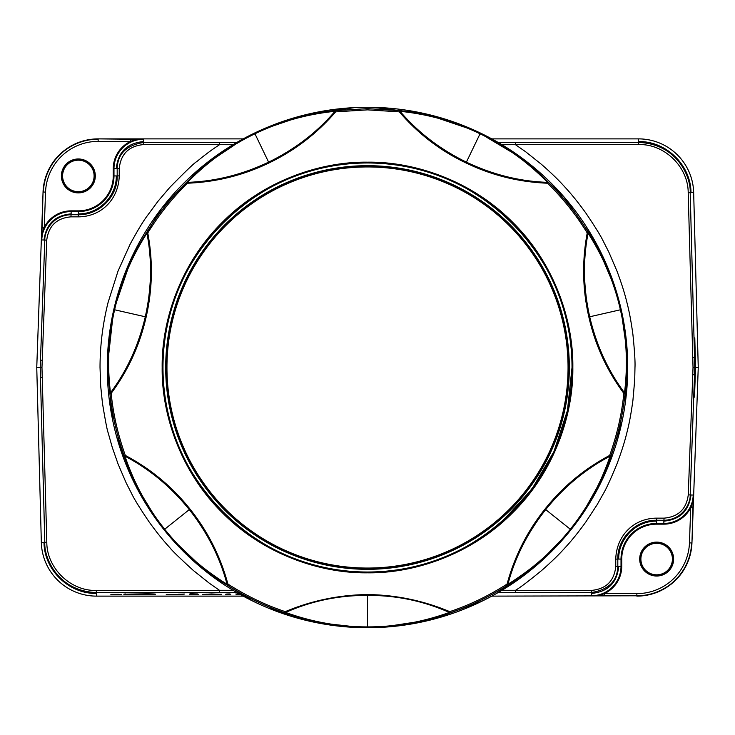 <?xml version="1.0" encoding="UTF-8"?>
<svg xmlns="http://www.w3.org/2000/svg" width="735" height="735" viewBox="0 0 735 735"><rect width="100%" height="100%" fill="white"/><g stroke="black" fill="none" stroke-linecap="round" stroke-linejoin="round"><path stroke-width="1.1" d="M239.344 593.981L235.788 593.999L236.459 594.587L240.198 594.569L239.132 593.981M229.761 593.981C225.645 593.999 224.625 594.202 226.683 594.587C230.79 594.569 231.819 594.367 229.761 593.981L226.012 594.202L229.761 593.981M220.978 594.486L206.36 594.394L220.665 594.321L211.423 593.963L202.263 594.44L220.987 594.486M221.373 594.303L205.984 594.321M197.871 593.981L190.374 593.788L189.703 594.422L197.871 594.486C197.393 594.505 192.35 594.551 194.113 594.073L197.871 593.981L194.113 594.33L198.533 594.578C185.707 594.67 190.475 594.192 189.703 593.99L197.871 593.981M181.214 594.413L166.257 594.496M183.125 594.551L169.353 594.431M184.715 594.045L178.486 594.229M153.698 594.385L132.079 594.551C123.976 594.413 121.845 594.22 125.676 593.99C121.845 594.22 123.976 594.413 132.079 594.551L153.698 594.385C157.529 594.156 155.397 593.963 147.294 593.825L123.746 594.183M604.317 595.791L591.592 595.717C597.849 595.396 602.094 594.698 604.317 593.623L604.317 595.791L636.859 595.791L636.859 593.623A52.635 52.635 0 0 0 689.458 542.88L690.725 507.701C691.874 505.515 692.728 501.298 693.27 495.059L691.947 542.972L698.25 367.5L693.665 192.561L690.992 192.634C690.882 165.109 666.103 140.964 638.577 141.579L638.559 138.878L491.798 138.878M42.116 227.216L44.275 227.299A30.153 30.153 0 0 1 71.139 210.844L78.351 210.844A34.913 34.913 0 0 0 113.254 175.931L113.254 168.71A30.153 30.153 0 0 1 130.683 141.377L130.683 139.209L143.408 139.282C137.151 139.604 132.906 140.302 130.683 141.377L98.141 141.377A52.635 52.635 0 0 0 45.542 192.12L44.275 227.299C43.126 229.485 42.272 233.702 41.73 239.941L43.053 192.028L36.75 367.5L41.335 542.439L44.008 542.366C44.118 569.891 68.897 594.036 96.423 593.421L96.441 596.122L243.202 596.122M491.798 596.122L636.859 595.791A54.803 54.803 0 0 0 691.626 542.963L689.458 542.88M118.721 594.33L111.518 594.385L118.721 594.33M121.505 594.45L120.862 594.514L121.505 594.45M110.875 594.45L120.862 594.514M233.041 144.703L143.316 144.602C128.708 146.118 120.687 154.129 119.235 168.646L119.245 175.876C118.583 199.341 101.283 216.807 78.167 216.862L70.937 216.853C56.668 218.102 48.611 225.865 46.737 240.125L41.968 367.528L46.801 542.292C46.746 568.036 70.505 591.271 96.313 590.425L219.535 590.352L209.319 583.213L193.305 570.443C179.423 557.773 171.567 550.129 169.721 547.511C163.262 540.556 156.38 532.002 149.086 521.859C139.999 508.409 134.229 499.093 131.776 493.892L126.135 482.821L118.069 464.005L112.308 447.505L108.128 432.676C107.218 430.535 105.325 420.677 102.441 403.111L100.677 385.884L100.024 367.463C100.052 345.514 102.744 323.832 108.1 302.407L118.023 271.105L130.031 244.415C137.022 231.488 142.59 222.181 146.743 216.494L158.108 201.124L169.849 187.351C185.799 171.08 194.793 162.49 196.833 161.562C209.888 150.794 215.428 147.514 219.6 144.639M236.642 592.428L219.646 592.438L219.544 590.297L233.041 590.297M501.959 590.297L515.455 590.297L515.474 592.438L498.348 592.428M498.358 142.572L638.577 142.443C677.247 143.748 691.093 177.273 690.202 192.653L694.529 357.568L692.765 357.633L693.032 367.472L688.263 494.875C686.389 509.134 678.332 516.898 664.063 518.147L656.833 518.138C633.717 518.193 616.417 535.659 615.755 559.124L615.765 566.354C614.313 580.87 606.292 588.882 591.684 590.398L515.455 590.352C520.27 587.486 529.007 580.87 541.677 570.461C551.379 561.963 559.243 554.319 565.27 547.52C571.426 540.932 578.307 532.388 585.896 521.887L597.105 504.752L603.214 493.911C606.118 489.124 610.693 479.156 616.931 464.005C621.479 451.869 624.796 441.413 626.881 432.649C629.087 424.462 631.099 413.686 632.927 400.309L634.709 379.94L634.976 367.472C635.27 361.877 634.59 350.926 632.927 334.627C631.209 321.856 629.188 311.07 626.863 302.296C624.778 293.522 621.461 283.067 616.913 270.93L608.837 252.123L603.187 241.034C600.798 235.963 595.028 226.637 585.859 213.067C578.307 202.612 571.426 194.068 565.224 187.434C559.243 180.681 551.379 173.037 541.631 164.502L525.626 151.741L515.4 144.639M692.765 357.633L688.199 192.708C688.254 166.964 664.495 143.729 638.687 144.575L501.959 144.703M640.892 559.069A15.757 15.757 0 0 1 656.649 543.303A15.757 15.757 0 0 1 672.415 559.069A15.757 15.757 0 0 1 656.649 574.825A15.757 15.757 0 0 1 640.892 559.069M62.585 175.931A15.757 15.757 0 0 1 78.351 160.175A15.757 15.757 0 0 1 94.108 175.931A15.757 15.757 0 0 1 78.351 191.697A15.757 15.757 0 0 1 62.585 175.931M43.053 192.028A55.125 55.125 0 0 1 98.141 138.878L130.683 139.209M243.202 138.878L98.141 138.878M638.559 138.878A55.125 55.125 0 0 1 693.665 192.561M691.947 542.972A55.125 55.125 0 0 1 636.859 596.122M96.441 596.122A55.125 55.125 0 0 1 41.335 542.439M36.75 367.5L39.479 367.509M698.25 367.5L695.567 367.491L694.501 397.139M693.032 367.472L694.786 367.491L690.193 494.949C690.597 503.594 682.484 519.838 663.88 520.279L656.649 520.27C635.738 519.755 617.29 538.47 617.813 559.069L618.723 559.069C618.254 538.792 636.372 520.665 656.649 521.133L656.649 523.43L663.861 523.43L663.861 524.156A30.153 30.153 0 0 0 690.725 507.701L692.884 507.784M694.795 337.861L695.567 367.491L694.786 367.491L694.529 357.568M219.646 592.438L96.423 592.557C57.753 591.252 43.907 557.727 44.798 542.347L40.214 367.509L39.433 367.509M41.968 367.528L40.214 367.509L44.807 240.051C44.403 231.406 52.516 215.162 71.12 214.721L78.351 214.73C99.262 215.245 117.71 196.539 117.187 175.931L117.187 168.71C117.545 154.056 126.282 145.319 143.408 142.498L219.673 142.562L219.636 144.648M615.755 559.124L617.813 559.069L617.813 566.29C617.455 580.944 608.718 589.681 591.592 592.502L515.474 592.438M515.327 142.562L515.364 144.648M165.697 367.5A201.803 201.803 0 0 1 468.406 192.726A201.803 201.803 0 0 1 468.406 542.274A201.803 201.803 0 0 1 165.697 367.5M216.54 594.156L206.314 594.156M220.803 594.496L202.263 594.44M254.769 133.412C279.667 121.349 306.587 113.75 335.527 110.627L367.5 108.642L399.472 110.627C428.413 113.75 455.332 121.349 480.231 133.412C505.193 145.355 527.914 161.663 548.393 182.344A1.442 0.781 135.6 0 0 547.529 182.344C527.555 161.976 505.055 145.787 480.047 133.798C455.075 121.716 428.404 114.219 400.015 111.307C417.939 132.328 440.063 149.278 466.394 162.15C492.873 174.709 519.921 181.444 547.529 182.344L547.547 183.217C518.882 182.096 491.706 175.343 466.008 162.94C440.366 150.794 418.132 133.761 399.325 111.839L400.015 111.307A1.442 0.781 95.8 0 0 399.472 110.627L399.325 111.839L367.509 109.864L335.675 111.839C317.024 133.476 294.79 150.51 268.992 162.94C243.294 175.343 216.118 182.096 187.462 183.217L187.471 182.344C215.089 181.444 242.127 174.709 268.606 162.141C294.937 149.278 317.07 132.328 334.985 111.307C306.605 114.219 279.925 121.716 254.953 133.788C229.945 145.787 207.454 161.966 187.471 182.344A1.442 0.781 -135.6 0 0 186.607 182.344C207.095 161.663 229.816 145.355 254.769 133.412L268.992 162.94M367.5 627.313L367.5 627.313C336.777 626.799 309.233 621.957 284.849 612.806C264.499 605.934 245.297 596.682 227.244 585.06C202.52 569.689 181.563 551.167 164.364 529.494C147.064 507.903 133.669 483.354 124.187 455.829C116.865 435.635 112.124 414.852 109.956 393.482C106.474 366.205 107.889 338.275 114.201 309.683C120.283 282.699 131.133 256.91 146.734 232.343C157.961 214.032 171.255 197.366 186.607 182.344L187.462 183.217C172.082 198.285 158.852 214.868 147.772 232.977C153.064 261.182 152.522 289.186 146.155 316.978C139.834 344.935 128.175 370.403 111.169 393.363C113.153 413.888 117.876 434.578 125.327 455.415C150.647 468.838 172.192 486.717 189.988 509.052C207.803 531.359 220.445 556.358 227.905 584.031C246.28 595.8 265.39 605.006 285.244 611.649C311.484 600.651 338.899 594.946 367.491 594.541C396.091 594.946 423.516 600.651 449.756 611.649L449.361 612.43C423.378 600.918 396.082 595.249 367.5 595.423C338.909 595.249 311.622 600.918 285.63 612.43C312.476 622.122 339.763 626.937 367.5 626.891C395.237 626.937 422.524 622.122 449.361 612.43A1.442 0.781 -109.9 0 0 450.142 612.806C425.758 621.966 398.214 626.799 367.5 627.313L367.491 595.423M367.5 572.831C319.348 573.493 262.441 553.529 222.31 512.69C181.471 472.559 161.507 415.652 162.169 367.5C161.507 319.348 181.471 262.441 222.31 222.31C262.441 181.471 319.348 161.507 367.5 162.169C415.652 161.507 472.559 181.471 512.69 222.31C553.529 262.441 573.493 319.348 572.831 367.5C573.493 415.652 553.529 472.559 512.69 512.69C472.559 553.529 415.652 573.493 367.5 572.831L367.5 572.069C476.813 574.871 574.871 476.813 572.069 367.5C574.871 258.187 476.813 160.129 367.5 162.931C258.187 160.129 160.129 258.187 162.931 367.5C160.129 476.813 258.187 574.871 367.5 572.069M570.636 529.494L570.305 529.228C587.632 507.573 600.872 483.235 610.041 456.214C585.547 469.003 564.103 486.8 545.701 509.612C527.555 532.627 514.978 557.497 507.949 584.215C532.259 569.276 553.042 550.947 570.305 529.228L545.012 509.061C562.863 486.68 584.417 468.792 609.673 455.415C617.124 434.578 621.847 413.897 623.831 393.363C606.816 370.394 595.157 344.935 588.854 316.978C582.478 289.186 581.936 261.182 587.228 232.977L588.266 232.343C603.867 256.919 614.717 282.699 620.799 309.692C627.029 336.639 628.443 364.578 625.044 393.491A1.442 0.781 -173 0 0 624.511 392.812C627.975 364.487 626.606 336.814 620.395 309.784C614.267 282.727 603.49 257.195 588.073 233.188C582.809 260.309 583.351 288.175 589.709 316.785C596.397 345.321 608.001 370.66 624.511 392.812L623.831 393.363L625.044 393.491C622.876 414.862 618.135 435.635 610.813 455.829C601.331 483.354 587.936 507.913 570.636 529.494C553.437 551.167 532.48 569.689 507.756 585.06A1.442 0.781 -121.5 0 0 507.949 584.215L507.095 584.04C514.564 556.358 527.197 531.368 545.012 509.061M164.364 529.494L164.695 529.228C181.958 550.947 202.741 569.276 227.041 584.215C220.022 557.497 207.435 532.627 189.299 509.612C170.897 486.8 149.444 469.003 124.959 456.205C134.119 483.226 147.368 507.573 164.695 529.228L189.988 509.052M146.155 316.978L114.614 309.775C108.394 336.814 107.025 364.487 110.489 392.812C127.008 370.66 138.603 345.312 145.291 316.776C151.649 288.166 152.191 260.3 146.926 233.188C131.51 257.195 120.742 282.727 114.614 309.775L114.201 309.683M335.675 111.839L334.985 111.307A1.442 0.781 -95.8 0 1 335.527 110.627L335.675 111.839M588.266 232.343A1.442 0.781 147.2 0 1 588.073 233.188L587.228 232.977C576.148 214.868 562.918 198.285 547.547 183.217L548.393 182.344C563.745 197.366 577.039 214.032 588.266 232.343M146.926 233.188L147.772 232.977L146.734 232.343A1.442 0.781 -147.2 0 0 146.926 233.188M110.489 392.812A1.442 0.781 173 0 0 109.956 393.482L111.169 393.363L110.489 392.812M610.813 455.829A1.442 0.781 -161.3 0 1 610.041 456.214L609.673 455.415L610.813 455.829M124.959 456.205L125.327 455.415L124.187 455.829A1.442 0.781 161.3 0 0 124.959 456.205M227.041 584.215A1.442 0.781 121.5 0 0 227.244 585.06L227.905 584.031L227.041 584.215M285.63 612.43L285.244 611.649L284.849 612.806A1.442 0.781 109.9 0 0 285.63 612.43M618.695 566.29L621.02 566.29A29.428 29.428 0 0 1 591.592 595.717L591.592 593.393M70.937 216.853L71.12 213.867C55.107 215.355 46.075 224.074 44.008 240.023L41.73 239.941A29.428 29.428 0 0 1 71.139 211.57L71.139 213.894M664.063 518.147L663.88 521.133C679.893 519.645 688.925 510.926 690.992 494.977L693.27 495.059A29.428 29.428 0 0 1 663.861 523.43L663.861 521.106M95.311 175.931A16.96 16.96 0 0 1 69.862 190.622A16.96 16.96 0 0 1 69.862 161.25A16.96 16.96 0 0 1 95.311 175.931M116.305 168.71L113.98 168.71A29.428 29.428 0 0 1 143.408 139.282L143.408 141.607M663.861 524.156L656.649 524.156A34.913 34.913 0 0 0 621.746 559.069L621.746 566.29A30.153 30.153 0 0 1 604.317 593.623L636.859 593.623M673.618 559.069A16.96 16.96 0 0 1 648.169 573.75A16.96 16.96 0 0 1 648.169 544.378A16.96 16.96 0 0 1 673.618 559.069M621.746 566.29L621.02 566.29L621.02 559.069L618.695 559.069M113.254 168.71L113.98 168.71L113.98 175.931L116.305 175.931M119.245 175.876L116.277 175.931C116.746 196.208 98.628 214.335 78.351 213.867L78.351 211.57L71.139 211.57L71.139 210.844M94.585 175.931A16.243 16.243 0 0 0 70.229 161.875A16.243 16.243 0 0 0 70.229 189.998A16.243 16.243 0 0 0 94.585 175.931M672.892 559.069A16.243 16.243 0 0 0 648.536 545.003A16.243 16.243 0 0 0 648.536 573.125A16.243 16.243 0 0 0 672.892 559.069M143.316 144.602L143.408 141.579C126.944 143.206 117.903 152.246 116.277 168.71L119.235 168.646M591.684 590.398L591.592 593.421C608.056 591.794 617.097 582.754 618.723 566.29L615.765 566.354M621.746 559.069L621.02 559.069A35.629 35.629 0 0 1 656.649 523.43L656.649 524.156M113.254 175.931L113.98 175.931A35.629 35.629 0 0 1 78.351 211.57L78.351 210.844M45.542 192.12L43.374 192.037A54.803 54.803 0 0 1 98.141 139.209L98.141 141.377M96.313 590.425L96.423 593.421M638.687 144.575L638.577 141.579M219.673 142.562L236.642 142.572M46.737 240.125L44.008 240.023M78.167 216.862L78.351 213.867M44.008 542.366L46.801 542.292M688.263 494.875L690.992 494.977M656.833 518.138L656.649 521.133M688.199 192.708L690.992 192.634M42.235 377.367L40.471 377.432M40.471 360.242L42.235 360.315M692.765 374.685L694.529 374.758M367.5 568.44A200.94 200.94 0 0 1 166.56 367.5A200.94 200.94 0 0 1 367.5 166.56A200.94 200.94 0 0 1 568.44 367.5A200.94 200.94 0 0 1 367.5 568.44M367.5 568.054A200.554 200.554 0 0 0 568.054 367.5A200.554 200.554 0 0 0 367.5 166.946A200.554 200.554 0 0 0 166.946 367.5A200.554 200.554 0 0 0 367.5 568.054M367.5 107.273A260.227 260.227 0 0 0 107.273 367.5A260.227 260.227 0 0 0 367.5 627.727A260.227 260.227 0 0 0 627.727 367.5A260.227 260.227 0 0 0 367.5 107.273M588.854 316.978L620.799 309.692M466.008 162.94L480.231 133.412M507.756 585.06C489.703 596.691 470.492 605.934 450.142 612.806L449.756 611.649C469.61 605.006 488.72 595.8 507.095 584.04L507.756 585.06M162.977 367.5A204.523 204.523 0 0 1 367.5 162.977A204.523 204.523 0 0 1 572.023 367.5A204.523 204.523 0 0 1 367.5 572.023A204.523 204.523 0 0 1 162.977 367.5M367.5 162.931L367.5 162.169M367.509 109.864L367.518 108.642M502.593 521.051L532.011 489.005L553.896 451.667L567.438 410.543L572.023 367.5M244.985 137.923L201.629 166.992L161.884 208.005L132.043 256.699L113.548 310.73L107.273 367.5L112.51 419.437M116.626 436.636L133.816 481.985L159.109 523.348M170.18 537.147L208.005 573.116L252.252 600.817M268.376 608.102L314.727 622.315L362.925 627.681M380.611 627.396L432.217 619.55L481.223 601.561M496.86 593.292L536.504 565.38L570.277 530.587M580.889 516.429L606.32 470.85L622.141 421.1M625.2 403.68L627.433 355.244L620.643 307.23M615.967 290.169L595.534 242.137L564.039 196.952L523.743 159.403L476.445 131.179L424.27 113.539L372.434 107.319M354.748 107.586L306.752 114.467L260.861 130.132"/></g></svg>
